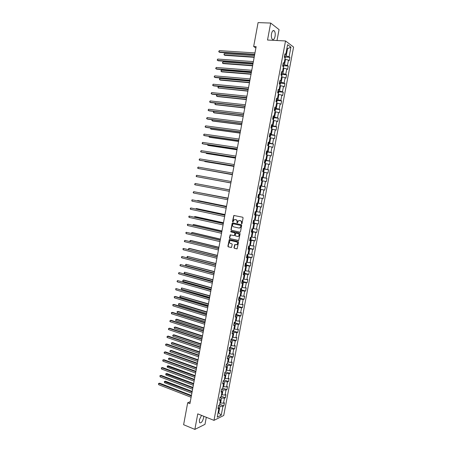 <?xml version="1.0" encoding="UTF-8"?>
<svg xmlns="http://www.w3.org/2000/svg" width="452" height="452" viewBox="0 0 452 452"><rect width="100%" height="100%" fill="white"/><g stroke="black" fill="none" stroke-linecap="round" stroke-linejoin="round"><path stroke-width="0.68" d="M241.605 223.904L242.012 223.599L243.086 217.864L242.707 217.226L233.797 215.474L232.486 221.542L232.972 221.949L234.079 219.751L235.831 219.712C236.735 220.011 237.136 220.695 237.034 221.757L236.893 222.497L237.39 222.904L238.486 220.7L240.266 220.661C241.176 220.966 241.583 221.649 241.475 222.717L241.605 223.904M201.53 415.377L199.343 419.897L199.564 422.648C201.1 423.388 202.445 421.789 203.603 417.857L203.722 416.252M275.07 36.397C275.449 33.866 275.178 32.013 274.268 30.832C273.098 30.041 272.183 31.013 271.516 33.753C271.143 36.284 271.409 38.137 272.313 39.301C273.488 40.104 274.409 39.132 275.07 36.397M233.995 247.668L234.368 248.317L237.125 248.826L238.532 242.136L238.159 241.487L229.288 239.566L227.887 246.21L228.254 246.854L231.475 247.476L232.204 244.425L231.831 243.781L230.401 243.442C229.215 242.741 229.091 241.848 230.023 240.758L230.938 240.588L236.549 241.899C237.741 242.583 237.882 243.481 236.955 244.583L234.724 244.611L233.995 247.668L234.622 248.317L236.995 248.888M277.014 40.522L279.059 29.606L270.68 23.063L267.516 40.03L285.534 40.962L213.977 420.366L197.761 413.862L194.863 429.4L183.619 424.722L187.682 402.76L189.93 403.647L256.143 46.658L253.662 46.511L255.894 47.985M270.68 23.063L258.086 22.6L253.662 46.511M239.899 232.187L240.481 231.752L241.673 225.395L241.295 224.751L232.723 222.892L232.153 223.322L230.978 229.627L231.351 230.271L240.052 232.192M240.102 233.774L238.684 240.481L229.802 238.571L229.43 237.927L230.164 234.87L233.95 235.594L234.526 235.17L234.859 233.373L234.486 232.729L230.893 231.921L230.802 231.215L239.724 233.125L240.102 233.774M285.534 40.962L293.585 47.064L223.729 415.478L213.977 420.366M219.689 404.286L223.859 405.885L224.446 402.772L223.503 403.207L224.452 398.201L225.39 397.783L225.983 394.658L225.045 395.071L225.994 390.059L226.932 389.658L227.525 386.533L226.588 386.923L227.537 381.9L228.469 381.522L229.068 378.392L228.136 378.759L229.085 373.725L230.017 373.369L230.61 370.233L229.684 370.578L230.639 365.538L231.565 365.205L232.158 362.058L231.232 362.385L232.192 357.334L233.113 357.023L233.707 353.871L232.786 354.17L233.746 349.113L234.667 348.825L235.266 345.667L234.345 345.944L235.306 340.876L236.221 340.61L236.82 337.452L235.904 337.706L236.865 332.627L237.78 332.384L238.379 329.214L237.469 329.446L238.43 324.361L239.34 324.14L239.944 320.965L239.035 321.174L240.001 316.078L240.905 315.88L241.509 312.699L240.605 312.886L241.571 307.778L242.475 307.609L243.074 304.422L242.176 304.58L243.148 299.467L244.04 299.314L244.651 296.122L243.752 296.263L244.724 291.133L245.617 291.009L246.221 287.811L245.329 287.93L246.3 282.788L247.193 282.692L247.798 279.483L246.911 279.573L247.888 274.426L248.769 274.353L249.38 271.143L248.493 271.211L249.47 266.053L250.351 266.002L250.962 262.781L250.08 262.827L251.058 257.657L251.939 257.629L252.549 254.408L251.674 254.425L252.651 249.25L253.527 249.244L254.137 246.018L253.267 246.012L254.25 240.826L255.12 240.843L255.73 237.611L254.86 237.582L255.843 232.384L256.713 232.43L257.329 229.187L256.459 229.136L257.448 223.926L258.312 223.994L258.928 220.751L258.064 220.672L259.052 215.457L259.911 215.547L260.527 212.293L259.668 212.191L260.657 206.965L261.516 207.084L262.132 203.824L261.279 203.694L262.267 198.462L263.12 198.603L263.742 195.337L262.889 195.185L263.883 189.942L264.731 190.106L265.352 186.834L264.505 186.659L265.499 181.399L266.341 181.591L266.962 178.314L266.121 178.111L267.115 172.845L267.957 173.065L268.578 169.777L267.742 169.551L268.742 164.274L269.578 164.517L270.2 161.228L269.364 160.974L270.364 155.691L271.2 155.957L271.822 152.657L270.991 152.38L271.997 147.086L272.822 147.375L273.449 144.075L272.624 143.77L273.624 138.465L274.454 138.781L275.082 135.47L274.257 135.142L275.262 129.826L276.082 130.17L276.709 126.854L275.889 126.503L276.901 121.176L277.72 121.543L278.347 118.221L277.528 117.842L278.539 112.503L279.353 112.898L279.986 109.57L279.172 109.164L280.183 103.819L280.997 104.237L281.63 100.898L280.822 100.474L281.833 95.112L282.641 95.558L283.274 92.214L282.466 91.762L283.483 86.394L284.285 86.863L284.918 83.513L284.122 83.032L285.139 77.654L285.935 78.151L286.574 74.795L285.777 74.292L286.794 68.902L287.591 69.422L288.229 66.06L287.432 65.529L288.455 60.127L289.246 60.675L289.885 57.308L289.099 56.754L290.913 47.166L287.596 44.686L285.766 54.393L284.952 53.816L284.308 57.246L285.122 57.811L284.088 63.28L283.268 62.732L282.624 66.156L283.444 66.693L282.41 72.15L281.59 71.631L280.946 75.049L281.765 75.557L280.737 81.004L279.912 80.512L279.268 83.919L280.093 84.405L279.07 89.841L278.24 89.372L277.596 92.779L278.426 93.236L277.404 98.66L276.567 98.22L275.929 101.615L276.765 102.05L275.743 107.463L274.901 107.045L274.262 110.441L275.098 110.842L274.082 116.249L273.24 115.859L272.601 119.243L273.443 119.622L272.426 125.018L271.579 124.65L270.94 128.029L271.788 128.385L270.771 133.764L269.923 133.43L269.285 136.803L270.138 137.125L269.121 142.499L268.268 142.188L267.635 145.555L268.488 145.855L267.477 151.217L266.618 150.934L265.985 154.29L266.844 154.561L265.832 159.918L264.968 159.658L264.335 163.008L265.2 163.257L264.188 168.596L263.324 168.364L262.697 171.709L263.561 171.935L262.555 177.263L261.685 177.06L261.053 180.393L261.923 180.591L260.923 185.913L260.047 185.732L259.42 189.066L260.29 189.235L259.29 194.546L258.414 194.388L257.787 197.716L258.663 197.863L257.793 197.677M223.859 405.885L222.915 406.331L221.237 415.173L217.237 417.162L218.926 408.218L217.954 408.676L218.553 405.506L219.525 405.054L220.48 399.992L219.514 400.427L220.113 397.251L221.079 396.828L222.034 391.754L221.073 392.166L221.672 388.986L222.633 388.579L223.593 383.499L222.633 383.889L223.237 380.703L224.198 380.318L225.158 375.228L224.198 375.595L224.802 372.403L225.757 372.047L226.723 366.945L225.768 367.284L226.373 364.086L227.328 363.753L228.288 358.645L227.339 358.961L227.944 355.758L228.893 355.447L229.865 350.323L228.915 350.622L229.52 347.407L230.469 347.119L231.435 341.994L230.492 342.266L231.102 339.045L232.04 338.78L233.012 333.644L232.074 333.892L232.684 330.666L233.622 330.429L234.594 325.276L233.656 325.502L234.266 322.27L235.204 322.056L236.176 316.897L235.243 317.095L235.854 313.857L236.786 313.671L237.763 308.501L236.837 308.676L237.447 305.433L238.373 305.264L239.351 300.088L238.43 300.241L239.04 296.987L239.967 296.845L240.944 291.659L240.023 291.783L240.639 288.529L241.56 288.41L242.538 283.212L241.622 283.314L242.238 280.054L243.153 279.957L244.136 274.754L243.227 274.827L243.843 271.562L244.752 271.494L245.741 266.273L244.831 266.33L245.447 263.053L246.357 263.007L247.346 257.781L246.436 257.809L247.058 254.527L247.962 254.51L248.95 249.267L248.052 249.272L248.668 245.984L249.572 245.99L250.561 240.741L249.662 240.724L250.284 237.43L251.182 237.458L252.176 232.198L251.284 232.153L251.905 228.853L252.798 228.91L253.792 223.638L252.905 223.57L253.527 220.265L254.414 220.344L255.414 215.062L254.527 214.966L255.154 211.655L256.035 211.762L257.035 206.474L256.154 206.349L256.781 203.033L257.663 203.163L258.663 197.863M220.079 397.41L221.548 397.963L220.604 402.975L219.96 402.732M220.604 402.975L223.503 403.207M221.548 397.963L224.452 398.201M220.48 399.992L219.785 398.986M221.621 389.268L223.09 389.81L222.141 394.828L221.503 394.59M222.141 394.828L225.045 395.071M223.09 389.81L225.994 390.059M222.034 391.754L221.333 390.782M223.158 381.104L224.633 381.641L223.683 386.669L223.039 386.432M223.683 386.669L226.588 386.923M224.633 381.641L227.537 381.9M223.593 383.499L222.887 382.556M224.706 372.928L226.181 373.454L225.232 378.493L224.587 378.262M225.232 378.493L228.136 378.759M226.181 373.454L229.085 373.725M225.158 375.228L224.441 374.318M226.249 364.741L227.735 365.25L226.78 370.301L226.13 370.075M226.78 370.301L229.684 370.578M227.735 365.25L230.639 365.538M226.723 366.945L226 366.069M227.797 356.532L229.283 357.035L228.328 362.092L227.678 361.871M228.328 362.092L231.232 362.385M229.283 357.035L232.192 357.334M228.288 358.645L227.559 357.798M229.35 348.311L230.842 348.803L229.882 353.871L229.232 353.65M229.882 353.871L232.786 354.17M230.842 348.803L233.746 349.113M229.865 350.323L229.124 349.515M230.904 340.073L232.401 340.554L231.441 345.633L230.791 345.418M231.441 345.633L234.345 345.944M232.401 340.554L235.306 340.876M231.435 341.994L230.689 341.215M232.464 331.819L233.961 332.293L233 337.378L232.345 337.169L232.181 338.864L231.588 339.514L231.712 338.876M233 337.378L235.904 337.706M233.961 332.293L236.865 332.627M233.012 333.644L232.26 332.904M234.029 323.553L235.526 324.011L234.56 329.107L233.91 328.903M234.56 329.107L237.469 329.446M235.526 324.011L238.43 324.361M234.594 325.276L233.837 324.57M235.588 315.27L237.091 315.716L236.13 320.824L235.475 320.626M236.13 320.824L239.035 321.174M237.091 315.716L240.001 316.078M236.176 316.897L235.407 316.225M237.159 306.97L238.662 307.411L237.695 312.524L237.04 312.332M237.695 312.524L240.605 312.886M238.662 307.411L241.571 307.778M237.763 308.501L236.989 307.857M238.729 298.653L240.238 299.083L239.266 304.207L238.611 304.015M239.266 304.207L242.176 304.58M240.238 299.083L243.148 299.467M239.351 300.088L238.571 299.478M240.3 290.325L241.814 290.743L240.843 295.874L240.181 295.693M240.843 295.874L243.752 296.263M241.814 290.743L244.724 291.133M240.944 291.659L240.153 291.088M241.876 281.975L243.391 282.381L242.419 287.528L241.758 287.348M242.419 287.528L245.329 287.93M243.391 282.381L246.3 282.788M242.538 283.212L241.741 282.675M243.453 273.613L244.973 274.008L244.001 279.166L243.34 278.991M244.001 279.166L246.911 279.573M244.973 274.008L247.888 274.426M244.136 274.754L243.334 274.251M245.035 265.234L246.56 265.623L245.583 270.788L244.922 270.612M245.583 270.788L248.493 271.211M246.56 265.623L249.47 266.053M245.741 266.273L244.927 265.804M246.622 256.843L248.148 257.216L247.171 262.392L246.504 262.222M247.171 262.392L250.08 262.827M248.148 257.216L251.058 257.657M247.346 257.781L246.526 257.346M248.21 248.43L249.741 248.792L248.764 253.979L248.091 253.815M248.764 253.979L251.674 254.425M249.741 248.792L252.651 249.25M248.95 249.267L248.125 248.871M249.798 240.006L251.335 240.357L250.351 245.549L249.685 245.396M250.351 245.549L253.267 246.012M251.335 240.357L254.25 240.826M250.561 240.741L249.73 240.379M251.391 231.565L252.934 231.904L251.95 237.108L251.278 236.955M251.95 237.108L254.86 237.582M252.934 231.904L255.843 232.384M252.176 232.198L251.335 231.87M252.99 223.107L254.532 223.435L253.549 228.65L252.877 228.503M253.549 228.65L256.459 229.136M254.532 223.435L257.448 223.926M253.792 223.638L252.945 223.344M254.589 214.632L256.137 214.949L255.148 220.175L254.476 220.028M255.148 220.175L258.064 220.672M256.137 214.949L259.052 215.457M255.414 215.062L254.555 214.807M256.194 206.14L257.742 206.445L256.753 211.683L256.081 211.542M256.753 211.683L259.668 212.191M257.742 206.445L260.657 206.965M257.035 206.474L256.171 206.248M257.798 197.631L259.352 197.931L258.363 203.174L257.685 203.038M258.363 203.174L261.279 203.694M259.352 197.931L262.267 198.462M260.284 189.269L260.968 189.394L259.973 194.648L259.295 194.518M259.973 194.648L262.889 195.185M260.968 189.394L263.883 189.942M261.9 180.727L262.584 180.845L261.589 186.105L260.03 185.828M261.589 186.105L264.505 186.659M262.584 180.845L265.499 181.399M260.923 185.913L260.036 185.778M263.516 172.161L264.2 172.274L263.205 177.551L261.64 177.28M263.205 177.551L266.121 178.111M264.2 172.274L267.115 172.845M262.555 177.263L261.663 177.167M265.138 163.584L265.821 163.692L264.827 168.975L263.256 168.72M264.827 168.975L267.742 169.551M265.821 163.692L268.742 164.274M264.188 168.596L263.296 168.534M266.765 154.985L267.448 155.092L266.448 160.387L264.878 160.144M266.448 160.387L269.364 160.974M267.448 155.092L270.364 155.691M265.832 159.918L264.928 159.889M268.386 146.375L269.076 146.476L268.076 151.782L266.499 151.544M268.076 151.782L270.991 152.38M269.076 146.476L271.997 147.086M267.477 151.217L266.561 151.228M270.019 137.747L270.708 137.843L269.703 143.154L268.126 142.934M269.703 143.154L272.624 143.77M270.708 137.843L273.624 138.465M269.121 142.499L268.2 142.544M271.652 129.102L272.341 129.193L271.336 134.515L269.754 134.306M271.336 134.515L274.257 135.142M272.341 129.193L275.262 129.826M270.771 133.764L269.844 133.849M273.29 120.441L273.98 120.526L272.974 125.859L271.386 125.662M272.974 125.859L275.889 126.503M273.98 120.526L276.901 121.176M272.426 125.018L271.488 125.136M274.929 111.763L275.624 111.842L274.613 117.187L273.025 117M274.613 117.187L277.528 117.842M275.624 111.842L278.539 112.503M274.082 116.249L273.138 116.407M276.567 103.067L277.268 103.141L276.257 108.497L274.663 108.322M276.257 108.497L279.172 109.164M277.268 103.141L280.183 103.819M275.743 107.463L274.788 107.655M278.217 94.355L278.912 94.423L277.901 99.79L276.302 99.626M277.901 99.79L280.822 100.474M278.912 94.423L281.833 95.112M277.404 98.66L276.443 98.892M279.867 85.626L280.562 85.688L279.551 91.067L277.946 90.914M279.551 91.067L282.466 91.762M280.562 85.688L283.483 86.394M279.07 89.841L278.099 90.112M281.517 76.88L282.217 76.942L281.2 82.326L279.596 82.185M281.2 82.326L284.122 83.032M282.217 76.942L285.139 77.654M280.737 81.004L279.76 81.309M283.172 68.116L283.873 68.173L282.856 73.569L281.246 73.439M282.856 73.569L285.777 74.292M283.873 68.173L286.794 68.902M282.41 72.15L281.426 72.495M284.833 59.336L285.534 59.387L284.511 64.794L282.901 64.681M284.511 64.794L287.432 65.529M285.534 59.387L288.455 60.127M284.088 63.28L283.093 63.664M286.856 48.624L287.562 48.663L286.172 56.003L284.562 55.901M286.172 56.003L289.099 56.754M286.935 48.2L287.562 48.663L290.913 47.166M285.766 54.393L284.766 54.811M194.863 429.4L204.988 424.338L206.31 417.292M190.292 401.67L187.682 402.76M218.096 412.625L218.734 412.879L220.011 406.105L218.548 405.54M217.977 413.247L218.734 412.879L221.237 415.173M220.011 406.105L222.915 406.331M218.926 408.218L218.237 407.179M285.139 56.997L289.885 57.308M283.472 65.715L288.229 66.06M281.811 74.41L286.574 74.795M280.15 83.095L284.918 83.513M278.488 91.756L283.274 92.214M276.833 100.406L281.63 100.898M275.178 109.034L279.986 109.57M273.528 117.644L278.347 118.221M271.878 126.244L276.709 126.854M270.172 134.815L275.082 135.47M268.234 143.335L273.449 144.075M266.443 151.855L271.822 152.657M264.832 160.387L270.2 161.228M263.228 168.895L268.578 169.777M261.623 177.393L266.962 178.314M260.019 185.874L265.352 186.834M257.809 197.592L263.12 198.603M256.216 206.033L261.516 207.084M254.623 214.463L259.911 215.547M253.035 222.87L258.312 223.994M251.448 231.266L256.713 232.43M249.996 239.673L255.12 240.843M248.753 248.114L253.527 249.244M246.69 256.465L251.939 257.629M245.724 264.832L250.351 266.002M244.176 273.161L248.769 274.353M242.634 281.472L247.193 282.692M241.085 289.766L245.617 291.009M239.543 298.043L244.04 299.314M238.006 306.309L242.475 307.609M236.469 314.558L240.905 315.88M234.933 322.79L239.34 324.14M233.396 331.011L237.78 332.384M231.865 339.209L236.221 340.61M230.334 347.402L234.667 348.825M228.808 355.571L233.113 357.023M227.328 363.741L231.565 365.205M225.791 371.877L230.017 373.369M224.254 380.002L228.469 381.522M223.186 386.488L222.723 388.104L226.932 389.658M221.644 394.641L221.192 396.218L225.39 397.783M241.775 223.893L241.73 222.734C241.831 221.666 241.43 220.983 240.52 220.683L240.266 220.661M239.503 220.497L240.52 220.683M235.08 219.553L236.085 219.734C236.989 220.034 237.39 220.717 237.289 221.779L237.328 222.932M234.221 215.44L233.803 215.881L232.916 221.977M232.808 222.909L232.413 223.339L231.238 229.644L231.61 230.283L240.097 232.187M240.893 225.842L240.628 225.39L233.108 223.751L232.56 224.83C232.458 225.887 232.853 226.571 233.752 226.876L238.888 228.011L239.978 227.802L241.142 225.859L240.628 225.39M233.277 223.763L240.882 225.407M239.232 228.04L240.232 227.819L240.746 226.621M241.142 225.859L240.995 226.638M238.549 240.543L229.802 238.571M230.56 234.82L229.689 237.933L230.062 238.577M234.113 235.599L234.78 235.176L235.119 233.385L234.741 232.74L230.893 231.921M231.13 231.192L231.153 231.932M237.549 236.419L238.481 236.238C239.424 235.136 239.294 234.238 238.091 233.543L235.758 233.159L235.187 235.317L235.565 235.961L237.549 236.419M237.899 236.441L238.735 236.249C239.679 235.142 239.549 234.243 238.345 233.554L238.091 233.543M236.204 233.102L238.345 233.554M235.108 244.555L234.249 247.668M236.396 244.792L237.215 244.583C238.136 243.481 238.001 242.588 236.803 241.899L236.549 241.899M230.831 240.566L236.803 241.899M229.672 239.515L228.147 246.21L228.514 246.854L231.351 247.532M284.845 59.274L285.336 57.511L284.461 56.41M254.476 55.619L224.441 53.635L224.198 54.963L224.83 55.33L254.165 57.314M224.441 53.635L223.96 54.104L224.198 54.963L254.227 56.986M254.719 54.313L219.05 51.997L219.293 50.647L254.979 52.918M254.657 54.652L219.7 52.37L218.717 51.664L219.293 50.647M283.189 68.015L283.681 66.252L282.811 65.173M252.9 64.133L222.926 61.924L222.689 63.252L223.322 63.596L252.589 65.8M222.926 61.924L222.356 62.913L222.689 63.252L252.645 65.495M281.545 76.738L282.037 74.975L281.155 73.925M251.323 72.625L221.423 70.196L221.181 71.518L221.819 71.851L251.018 74.269M281.41 75.337L280.958 74.987M221.423 70.196L220.949 70.648L221.181 71.518L251.069 73.987M253.109 62.997L217.519 60.41L217.768 59.065L253.369 61.608M253.052 63.314L218.175 60.771L217.192 60.071L217.768 59.065M251.504 71.67L215.994 68.811L216.242 67.467L251.758 70.28M251.448 71.964L216.655 69.156L215.672 68.467L216.242 67.467M279.901 85.451L280.393 83.682L279.511 82.654M249.753 81.106L219.921 78.456L219.678 79.778L220.316 80.094L249.453 82.722M279.754 84.208L279.308 83.716M219.921 78.456L219.446 78.891L219.678 79.778L249.498 82.462M278.257 94.14L278.748 92.372L277.861 91.366M248.182 89.569L218.418 86.699L218.175 88.016L247.888 91.163M278.076 93.044L277.664 92.423M218.418 86.699L217.949 87.129L218.175 88.016L247.928 90.925M276.618 102.813L277.11 101.045L276.223 100.061M246.617 98.016L216.92 94.926L216.677 96.242L217.322 96.525L246.323 99.587M276.777 100.271L276.471 101.898M276.37 101.847L276.019 101.118M216.92 94.926L216.451 95.344L216.677 96.242L246.363 99.367M249.894 80.32L214.474 77.196L214.717 75.857L250.154 78.936M249.849 80.592L215.135 77.524L214.152 76.84L214.717 75.857M248.295 88.959L212.954 85.569L213.197 84.225L248.549 87.575M248.25 89.208L213.615 85.88L212.632 85.202L213.197 84.225M246.696 97.575L211.44 93.92L211.683 92.581L246.95 96.197M246.656 97.801L212.101 94.214L211.118 93.547L211.683 92.581M245.103 106.18L209.926 102.259L210.169 100.926L245.357 104.802M245.063 106.384L210.592 102.536L209.609 101.875L210.169 100.926M243.509 114.768L208.417 110.582L208.66 109.248L243.764 113.39M243.475 114.949L209.084 110.842L208.101 110.192L208.66 109.248M241.916 123.334L206.909 118.887L207.152 117.56L242.17 121.967M241.888 123.498L207.581 119.136L206.592 118.492L207.152 117.56M240.334 131.888L205.4 127.181L205.643 125.854L240.588 130.521M240.306 132.029L206.078 127.413L205.089 126.775L205.643 125.854M238.746 140.425L203.903 135.459L204.14 134.131L239.001 139.063M238.724 140.544L204.575 135.673L203.586 135.041L204.14 134.131M237.17 148.951L202.4 143.719L202.643 142.397L237.419 147.584M237.147 149.047L203.078 143.917L202.089 143.295L202.643 142.397M235.588 157.454L200.903 151.968L201.146 150.646L235.842 156.093M235.577 157.528L201.586 152.149L200.598 151.533L201.146 150.646M234.017 165.946L199.411 160.2L199.648 158.878L234.266 164.584M234.006 165.997L200.095 160.364L199.106 159.759L199.648 158.878M232.447 174.415L197.919 168.415L198.157 167.099L232.695 173.059M232.441 174.449L198.603 168.568L197.614 167.963L198.157 167.099M230.876 182.874L196.434 176.613L196.671 175.303L231.125 181.518M230.876 182.885L196.434 176.613L196.128 176.156L196.671 175.303M194.948 184.8L194.642 184.337L195.185 183.489L229.559 189.964L195.185 183.489L194.948 184.8L229.311 191.315M228.006 198.36L193.699 191.665L228 198.388M193.462 192.976L193.162 192.501L193.699 191.665L193.462 192.976L227.746 199.739M226.446 206.75L192.219 199.824L226.435 206.801M191.981 201.129L191.778 200.123L192.219 199.824L191.981 201.129L226.186 208.152M224.893 215.129L190.744 207.965L224.881 215.197M190.507 209.27L190.207 208.779L190.744 207.965L190.507 209.27L224.633 216.542M223.344 223.486L189.264 216.096L223.328 223.576M189.032 217.395L188.829 216.378L189.264 216.096L189.032 217.395L223.079 224.921M221.796 231.831L187.795 224.209L221.774 231.944M187.557 225.508L187.36 224.48L187.795 224.209L187.557 225.508L221.525 233.283M274.985 111.469L275.477 109.7L274.584 108.74M245.052 106.446L215.423 103.135L215.186 104.452L215.83 104.723L244.764 107.994M275.138 108.943L274.805 110.7M274.392 110.503L274.743 109.915L274.381 109.796M215.423 103.135L214.864 104.073L215.186 104.452L244.803 107.796M273.353 120.108L273.844 118.339L272.946 117.401M213.915 111.418L213.689 112.65L214.338 112.904L243.21 116.384M272.624 119.125L272.94 119.209L273.11 118.571L272.748 118.458M213.841 111.412L213.372 112.26L213.689 112.65L243.238 116.209M271.72 128.735L272.211 126.961L271.313 126.051M212.4 119.746L212.203 120.831L212.852 121.068L241.656 124.763M270.991 127.769L271.307 127.854L271.482 127.215L271.115 127.102M212.197 119.723L211.886 120.435L212.203 120.831L241.684 124.605M270.098 137.34L270.59 135.566L269.686 134.679M210.886 128.063L210.717 128.995L211.367 129.215L240.102 133.125M269.364 136.391L269.68 136.476L269.855 135.837L269.488 135.73M210.559 128.018L210.717 128.995L240.131 132.99M268.471 145.934L268.963 144.16L268.059 143.295M209.372 136.357L209.231 137.148L209.886 137.351L238.554 141.47M267.737 145.002L268.053 145.081L268.234 144.448L267.861 144.341M208.993 136.301L209.231 137.148L238.577 141.357M266.793 154.55L267.347 152.731L266.437 151.889M207.863 144.64L207.75 145.284L208.406 145.471L237.012 149.798M266.996 152.047L266.539 154.465M266.115 153.595L266.431 153.669L266.618 153.042L266.239 152.934M207.491 144.583L207.75 145.284L237.029 149.702M265.036 163.212L265.731 161.291L264.815 160.471M206.361 152.906L206.27 153.403L206.926 153.578L235.469 158.11M264.493 162.172L264.81 162.245L264.996 161.613L264.618 161.511M205.982 152.844L206.27 153.403L235.481 158.042M263.284 171.862L263.804 171.472L264.115 169.828L263.2 169.031M204.858 161.155L204.79 161.511L205.457 161.669L233.927 166.409M262.878 170.732L263.386 170.172L263.002 170.076M204.502 161.098L204.79 161.511L233.938 166.359M261.623 180.433L261.07 180.314L262.194 179.992L262.505 178.354L261.584 177.579M203.355 169.393L232.39 174.692M261.708 178.687L261.392 178.619L261.776 178.715L261.267 179.274M203.151 169.353L232.396 174.664M260.013 188.947L259.459 188.84L260.589 188.495L260.9 186.862L259.973 186.111M201.858 177.613L230.859 182.964M260.098 187.207L259.781 187.151L260.166 187.241L259.973 187.862L259.657 187.806M201.795 177.602L230.859 182.953M258.923 194.727L258.369 194.626L259.295 195.354L258.985 196.987L258.425 197.439L258.934 194.744M258.425 197.439L257.855 197.349M229.576 189.891L200.603 184.506M258.369 196.371L258.047 196.315L258.561 195.756L258.171 195.659M229.571 189.902L200.552 184.495M257.318 203.219L256.764 203.123L257.691 203.829L257.386 205.457L256.821 205.92L257.329 203.23M256.821 205.92L256.25 205.846M228.045 198.134L199.112 192.699M256.889 204.214L256.566 204.157L256.889 204.214M256.764 204.863L256.448 204.801L256.962 204.247M228.04 198.162L198.92 192.659M255.742 211.728L256.092 212.287L255.787 213.915L254.651 214.321M226.52 206.355L198.355 200.626L197.682 200.535L197.626 200.874M255.284 212.689L254.968 212.638L255.284 212.689M255.16 213.338L254.849 213.276L255.363 212.722M226.508 206.406L197.682 200.535L197.287 200.807M254.239 220.327L254.193 222.356L253.052 222.779M225 214.57L196.897 208.632L196.224 208.558L196.134 209.039M253.685 221.152L253.369 221.101L253.685 221.152M253.244 221.751L253.77 221.186M224.983 214.638L196.224 208.558L195.767 208.96M252.736 228.904L252.6 230.78L251.459 231.226M223.48 222.763L195.439 216.627L194.767 216.564L194.654 217.186M251.651 230.198L252.176 229.633L251.775 229.548M223.463 222.853L194.767 216.564L194.281 217.107M251.193 237.396L251.013 239.187L249.866 239.656M221.96 230.944L193.987 224.604L193.309 224.559L193.173 225.316M250.058 238.628L250.589 238.063L250.182 237.984M221.938 231.051L193.309 224.559L192.801 225.237M249.606 245.798L249.425 247.583L248.278 248.069M220.446 239.108L192.535 232.565L191.857 232.537L191.693 233.435M248.47 247.046L249.001 246.476L248.594 246.397M220.423 239.232L191.857 232.537L191.365 233.356M247.645 254.516L247.272 256.493L247.843 255.956L248.024 254.182M218.932 247.255L191.089 240.515L190.405 240.504L190.219 241.537M246.882 255.442L247.419 254.871L247.007 254.798M218.909 247.402L190.405 240.504L189.976 240.752L190.015 241.492M246.442 262.55L246.267 264.318L245.108 264.844M217.423 255.391L189.642 248.447L188.959 248.453L188.744 249.628M245.3 263.827L245.837 263.25L245.425 263.183M217.395 255.561L188.959 248.453L188.535 248.69L188.665 249.606M244.865 270.901L244.685 272.663L243.532 273.211M215.92 263.51L187.512 256.386L187.281 257.657L215.644 265.002M243.724 272.194L244.261 271.618L243.905 271.556M215.886 263.697L187.512 256.386L187.088 256.617L187.281 257.657M243.289 279.24L243.114 280.991L241.956 281.562M214.417 271.612L186.071 264.307L185.84 265.578L214.135 273.121M242.148 280.545L242.713 280.003M214.378 271.822L186.071 264.307L185.648 264.533L185.84 265.578M241.718 287.557L241.543 289.308L240.379 289.896M212.915 279.703L184.631 272.217L184.399 273.483L212.632 281.229M240.571 288.879L241.17 288.461M212.875 279.929L184.631 272.217L184.117 272.935L184.399 273.483M240.148 295.862L239.978 297.608L238.809 298.213M211.417 287.777L183.885 280.048L183.196 280.11L182.964 281.37L211.135 289.32M239.001 297.201L239.583 296.907M211.372 288.026L183.196 280.11L182.681 280.816L182.964 281.37M238.583 304.156L238.413 305.891L237.243 306.512M209.926 295.84L181.76 287.986L181.529 289.252L209.632 297.399M237.436 305.501L237.972 305.337M209.875 296.105L181.76 287.986L181.342 288.184L181.529 289.252M237.023 312.428L236.848 314.157L235.678 314.801M208.434 303.885L180.325 295.851L180.099 297.111L208.14 305.462M208.378 304.168L180.325 295.851L179.823 296.54L180.099 297.111M235.458 320.688L235.289 322.406L234.119 323.073M206.943 311.914L179.597 303.603L178.896 303.704L178.67 304.959L206.649 313.507M206.886 312.219L178.896 303.704L178.483 303.88L178.67 304.959M233.904 328.932L233.735 330.644L232.56 331.327M205.457 319.931L178.173 311.422L177.472 311.541L177.24 312.795L205.157 321.541M205.394 320.253L177.472 311.541L177.06 311.711L177.24 312.795M231.588 339.514L231 339.565M203.971 327.932L176.749 319.231L176.043 319.366L175.817 320.615L203.671 329.559M203.908 328.276L176.043 319.366L175.545 320.022L175.817 320.615M230.882 345.452L230.633 347.068L229.452 347.791M202.49 335.921L175.325 327.028L174.625 327.175L174.393 328.423L202.185 337.565M202.423 336.282L174.625 327.175L174.218 327.321L174.393 328.423M229.379 353.701L229.085 355.261L227.898 356.001M201.01 343.893L173.907 334.808L173.201 334.966L172.975 336.215L200.705 345.554M200.942 344.271L173.201 334.966L172.709 335.61L172.975 336.215M227.232 363.787L226.35 364.193M227.345 363.657L227.825 361.922M199.535 351.848L172.494 342.576L171.788 342.752L171.557 343.995L199.225 353.526M199.462 352.249L171.788 342.752L171.381 342.882L171.557 343.995M225.542 372.126L224.881 372.375M225.802 371.821L226.277 370.126M198.061 359.792L171.082 350.328L170.37 350.515L170.144 351.763L197.744 361.487M197.982 360.216L170.37 350.515L169.879 351.136L170.144 351.763M220.248 240.159L186.326 232.311L220.226 240.289M186.088 233.605L185.891 232.571L186.326 232.311L186.088 233.605L219.977 241.628M218.712 248.47L184.857 240.391L218.683 248.623M184.619 241.69L184.331 241.165L184.857 240.391L184.619 241.69L218.435 249.956M217.169 256.764L183.393 248.464L217.135 256.939M183.156 249.753L182.964 248.707L183.393 248.464L183.156 249.753L216.892 258.273M215.632 265.047L181.93 256.516L215.598 265.245M181.698 257.809L181.41 257.267L181.93 256.516L181.698 257.809L215.35 266.573M214.101 273.313L180.472 264.556L214.062 273.528M180.235 265.844L179.952 265.296L180.472 264.556L180.235 265.844L213.813 274.856M212.57 281.562L179.015 272.584L212.525 281.799M178.783 273.867L178.5 273.313L179.015 272.584L178.783 273.867L212.282 283.121M211.044 289.794L177.563 280.596L210.994 290.054M177.325 281.878L177.048 281.313L177.563 280.596L177.325 281.878L210.751 291.376M209.519 298.015L176.11 288.591L209.468 298.292M175.879 289.873L175.692 288.788L176.11 288.591L175.879 289.873L209.225 299.614M207.999 306.219L175.376 296.484L174.658 296.574L207.943 306.518M174.427 297.851L174.246 296.761L174.658 296.574L174.427 297.851L207.7 307.835M206.479 314.406L173.935 304.433L173.212 304.541L206.423 314.728M172.98 305.818L172.8 304.721L173.212 304.541L172.98 305.818L206.174 316.038M204.965 322.581L172.494 312.377L171.771 312.496L204.903 322.92M171.54 313.767L171.359 312.665L171.771 312.496L171.54 313.767L204.66 324.231M203.451 330.74L171.054 320.298L170.331 320.434L203.383 331.101M170.099 321.705L169.828 321.101L170.331 320.434L170.099 321.705L203.14 332.406M201.942 338.881L169.619 328.208L168.89 328.361L201.869 339.26M168.664 329.627L168.393 329.016L168.89 328.361L168.664 329.627L201.626 340.571M200.434 347.012L168.184 336.107L167.455 336.271L200.36 347.407M167.229 337.537L166.957 336.921L167.455 336.271L167.229 337.537L200.117 348.712M198.925 355.125L166.754 343.989L166.025 344.164L198.852 355.543M165.794 345.43L165.618 344.3L166.025 344.164L165.794 345.43L198.609 356.843M197.428 363.222L165.325 351.854L164.59 352.046L197.343 363.662M164.364 353.311L164.099 352.679L164.59 352.046L164.364 353.311L197.106 364.962M224.26 379.968L224.729 378.313M196.592 367.719L169.669 358.069L168.958 358.272L168.732 359.515L196.275 369.437M196.507 368.16L168.958 358.272L168.562 358.385L168.732 359.515M195.925 371.307L163.901 359.707L163.166 359.916L195.84 371.764M162.935 361.176L162.765 360.029L163.166 359.916L162.935 361.176L195.603 373.058M195.123 375.635L168.263 365.792L167.551 366.013L167.325 367.25L194.801 377.363M195.038 376.098L167.15 366.12L168.263 365.792M167.325 367.25L167.15 366.12M194.428 379.375L162.477 367.549L161.737 367.77L194.343 379.849M161.511 369.024L161.341 367.877L161.737 367.77L161.511 369.024L194.1 381.143M161.341 367.877L162.477 367.549M193.659 383.539L166.856 373.51L166.144 373.736L165.918 374.974L193.332 385.285M193.569 384.014L165.748 373.838L166.856 373.51M165.918 374.974L165.748 373.838M192.936 387.426L161.053 375.375L160.319 375.606L192.846 387.923M160.087 376.866L159.923 375.708L160.319 375.606L160.087 376.866L192.603 389.217M159.923 375.708L161.053 375.375M219.661 404.32L220.107 402.788M192.196 391.421L165.455 381.205L164.737 381.448L164.511 382.686L191.868 393.183M192.106 391.918L164.347 381.539L165.455 381.205M164.511 382.686L164.347 381.539M191.445 395.466L159.635 383.183L158.895 383.437L191.349 395.98M158.669 384.686L158.505 383.522L158.895 383.437L158.669 384.686L191.111 397.268M158.505 383.522L159.635 383.183M284.833 57.613L285.009 56.664M283.155 66.506L283.359 65.421M281.477 75.377L281.709 74.156M280.98 75.072L281.268 75.094M279.805 84.236L280.059 82.88M279.296 83.79L279.624 83.818M278.133 93.072L278.415 91.586M277.652 92.49L277.98 92.524M273.144 119.486L273.505 117.599M272.737 118.509L273.064 118.548M271.488 128.261L271.872 126.232M269.838 137.012L270.245 134.854M269.482 135.769L269.804 135.809M268.189 145.747L268.618 143.459M267.855 144.374L268.177 144.42M264.895 163.172L265.375 160.618M264.618 161.533L264.934 161.584M263.256 171.856L263.765 169.172M263.002 170.088L263.318 170.144M261.64 180.421L262.149 177.715M260.03 188.936L260.538 186.235M255.222 214.389L255.725 211.722M253.623 222.842L254.103 220.316M253.25 221.734L253.566 221.802M252.03 231.283L252.482 228.887M251.657 230.175L251.973 230.243M250.442 239.701L250.866 237.447M250.063 238.599L250.38 238.673M248.854 248.108L249.255 245.99M248.476 247.007L248.792 247.08M246.894 255.403L247.204 255.476M245.69 264.866L246.035 263.024M245.312 263.776L245.622 263.855M244.108 273.223L244.43 271.516M243.735 272.138L244.046 272.223M242.532 281.568L242.831 279.991M242.159 280.489L242.47 280.568M240.961 289.89L241.232 288.455M240.583 288.817L240.893 288.901M239.39 298.201L239.639 296.896M239.012 297.128L239.323 297.218M237.825 306.496L238.046 305.326M237.458 305.433L237.758 305.518M236.26 314.773L236.458 313.739M234.701 323.039L234.87 322.129M233.142 331.282L233.288 330.514M230.04 347.735L230.136 347.221M228.492 355.933L228.559 355.554M272.889 30.776L274.268 30.832M281.008 75.088L281.302 75.111M279.291 83.806L279.658 83.835M277.647 92.507L278.02 92.547M272.737 118.526L273.11 118.571M269.477 135.786L269.855 135.837M267.85 144.391L268.234 144.448M264.612 161.556L265.002 161.613M262.996 170.11L263.386 170.172M261.386 178.647L261.776 178.715M259.776 187.173L260.166 187.241M258.171 195.676L258.561 195.756M251.877 229.565L252.176 229.633"/></g></svg>
